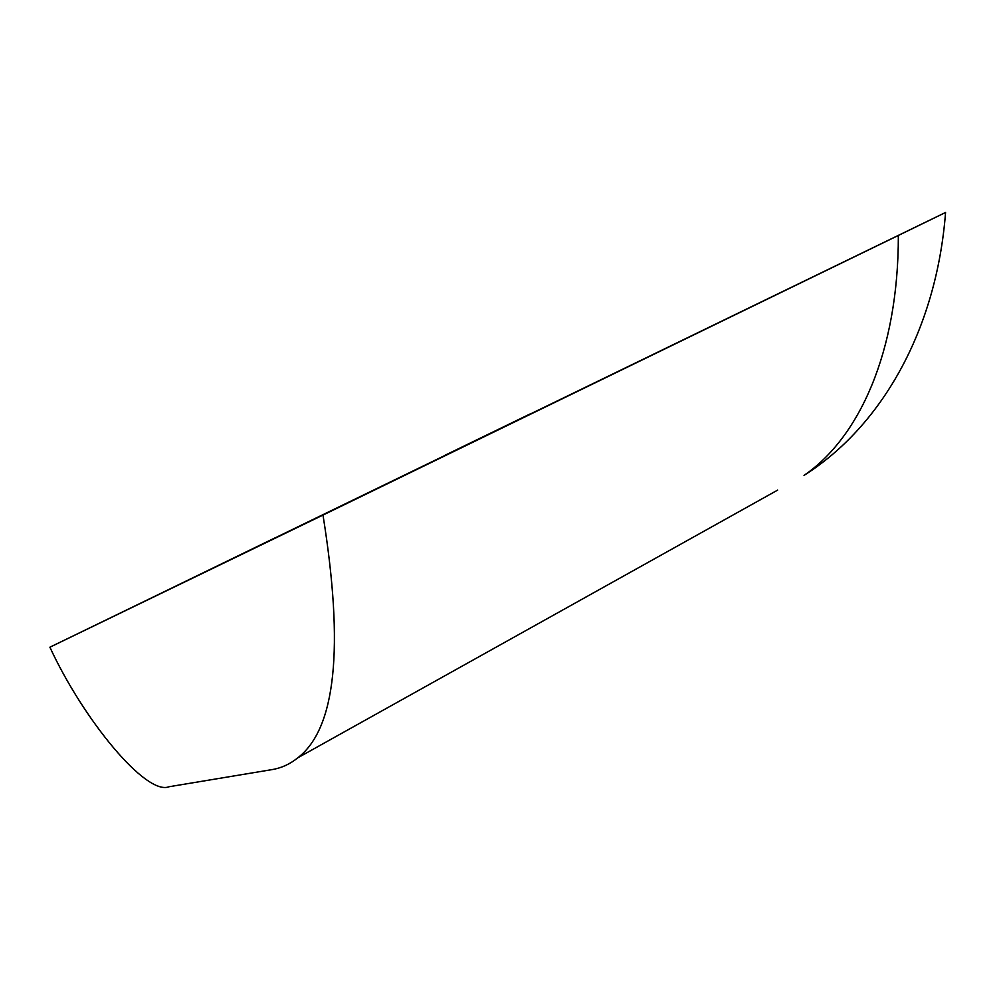 <?xml version="1.0" encoding="UTF-8"?>
<svg xmlns="http://www.w3.org/2000/svg" width="998" height="998" viewBox="0 0 998 998"><rect width="100%" height="100%" fill="white"/><g stroke="black" fill="none" stroke-linecap="round" stroke-linejoin="round"><path stroke-width="1.5" d="M789.443 288.235L685.489 338.721L789.443 288.235M529.801 414.108L444.36 455.599L529.801 414.108M275.011 537.885L177.482 585.265L275.011 537.885M488.596 434.442L367.102 493.449L488.596 434.442M271.83 769.645L169.024 786.748C146.082 795.967 83.296 719.57 49.9 647.203L322.99 515.068C344.235 647.64 335.839 728.552 297.803 757.806C289.981 764.156 281.324 768.098 271.83 769.645M945.568 212.474L898.35 235.453C898.499 352.257 859.004 437.773 804.026 475.397C880.735 427.007 936.411 331.149 945.568 212.474L49.9 647.203M898.35 235.453L322.99 515.068M297.803 757.806L777.629 490.118"/></g></svg>
